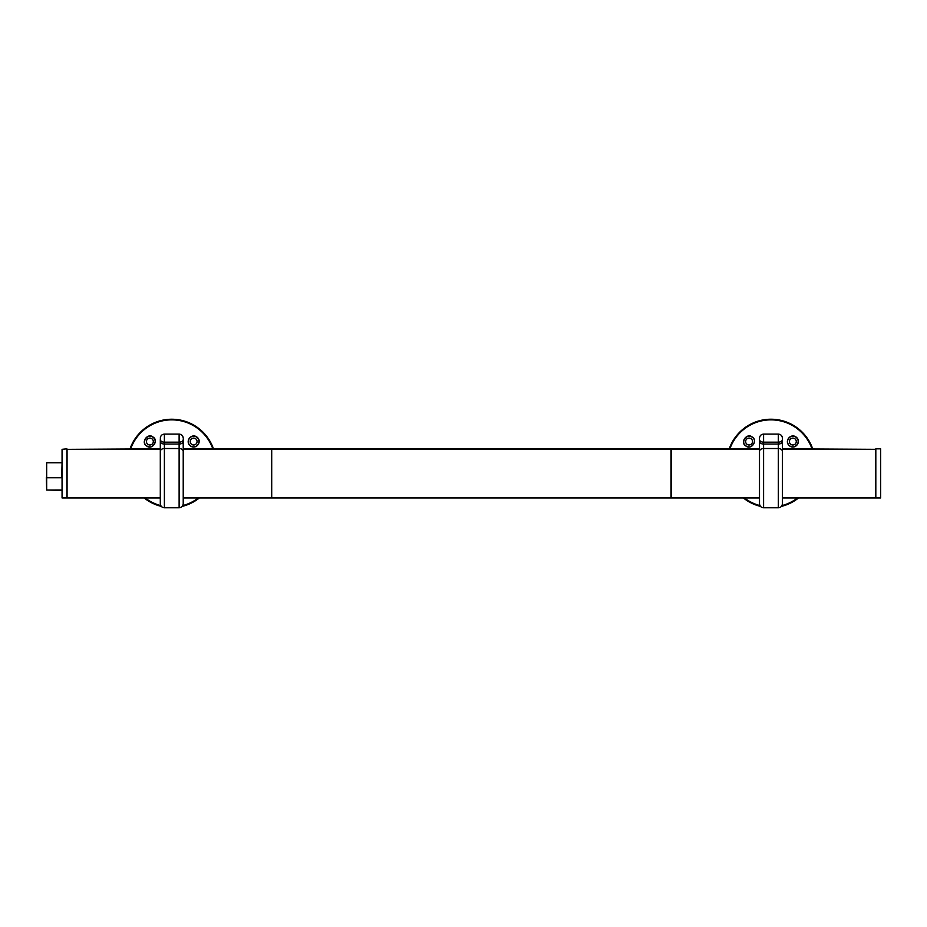 <?xml version="1.0" encoding="UTF-8"?>
<svg xmlns="http://www.w3.org/2000/svg" width="927" height="927" viewBox="0 0 927 927"><rect width="100%" height="100%" fill="white"/><g stroke="black" fill="none" stroke-linecap="round" stroke-linejoin="round"><path stroke-width="1.39" d="M796.223 437.127C801.971 441.576 795.181 450.232 789.561 445.875C783.802 441.403 790.65 432.747 796.223 437.127M752.318 437.092C758.286 440.626 751.09 450.615 745.725 445.887C739.792 442.364 746.965 432.411 752.318 437.092M781.948 505.597A43.581 43.581 0 0 0 797.556 497.95M812.017 448.83A43.581 43.581 0 0 0 729.897 448.83M744.369 497.95A43.581 43.581 0 0 0 759.978 505.597M760.522 506.385A44.206 44.206 0 0 1 743.35 497.95A44.206 44.206 0 0 0 760.522 506.385M729.236 448.83A44.206 44.206 0 0 1 812.689 448.83A44.206 44.206 0 0 0 729.236 448.83M798.564 497.95A44.206 44.206 0 0 1 781.403 506.385A44.206 44.206 0 0 0 798.564 497.95M749.086 444.983A3.441 3.441 0 0 1 746.108 439.827A3.441 3.441 0 0 1 752.052 439.827A3.441 3.441 0 0 1 749.086 444.983M792.84 444.983A3.441 3.441 0 0 1 789.862 439.827A3.441 3.441 0 0 1 795.818 439.827A3.441 3.441 0 0 1 792.84 444.983M788.668 438.251A5.319 5.319 0 0 1 796.061 437.312C790.661 433.083 784.057 441.437 789.619 445.783C795.065 449.989 801.623 441.646 796.061 437.312A5.319 5.319 0 0 1 797.498 438.981M792.84 446.872A5.319 5.319 0 0 1 790.569 446.362M789.619 445.783A5.319 5.319 0 0 1 788.124 439.085M752.26 437.289C747.092 432.747 740.128 442.399 745.876 445.794C751.067 450.383 758.043 440.684 752.26 437.289M749.086 446.872A5.319 5.319 0 0 1 747.672 446.687M745.876 445.794A5.319 5.319 0 0 1 745.146 445.134M759.503 439.537A4.09 2.619 0 0 0 763.593 442.167L778.332 442.167L778.332 434.103L763.593 434.103L763.593 507.776C761.102 507.532 759.746 506.165 759.503 503.685L759.503 440.371M759.503 452.666L759.503 502.04M759.503 441.426A4.09 2.619 0 0 0 763.593 444.045L778.332 444.045A4.09 2.619 180 0 0 782.423 441.426L782.423 503.685C782.179 506.165 780.812 507.532 778.332 507.776L778.332 442.167A4.09 2.619 180 0 0 782.423 439.537L782.423 441.426L782.423 439.537M782.423 502.04L782.423 451.472A4.09 2.966 180 0 0 778.332 448.517L763.593 448.517A4.09 2.966 0 0 0 759.503 451.472M62.063 449.317L62.063 497.95L66.895 497.95L66.895 448.83L62.063 449.317M759.503 497.95L671.171 497.95L671.171 449.352L759.503 449.352M782.423 449.352L875.656 449.352L875.656 497.95L782.423 497.95M671.009 449.352L671.009 497.95L271.704 497.95L271.704 449.352L671.009 449.352M160.301 497.95L67.057 497.95L67.057 449.352L160.301 449.352M183.222 449.352L271.541 449.352L271.541 497.95L183.222 497.95M67.057 449.352L160.301 448.83M66.895 449.328L160.301 449.282M183.222 449.282L759.503 449.282M782.423 449.282L875.656 449.352M782.423 448.83L875.818 449.328M875.818 497.95L875.818 448.83L880.65 448.83L880.65 497.95L875.818 497.95M46.35 477.614L46.674 489.85L46.674 462.747L46.674 477.753L61.738 477.753L62.063 462.422M197.011 437.127C202.77 441.576 195.968 450.232 190.359 445.875C184.6 441.403 191.449 432.747 197.011 437.127M153.117 437.092C159.085 440.626 151.889 450.615 146.524 445.887C140.58 442.364 147.764 432.411 153.117 437.092M182.735 505.597A43.581 43.581 0 0 0 198.355 497.95M212.816 448.83A43.581 43.581 0 0 0 130.695 448.83M145.168 497.95A43.581 43.581 0 0 0 160.777 505.597M161.31 506.385A44.206 44.206 0 0 1 144.149 497.95A44.206 44.206 0 0 0 161.31 506.385M130.035 448.83A44.206 44.206 0 0 1 213.477 448.83A44.206 44.206 0 0 0 130.035 448.83M199.363 497.95A44.206 44.206 0 0 1 182.202 506.385A44.206 44.206 0 0 0 199.363 497.95M149.873 444.983A3.441 3.441 0 0 1 146.895 439.827A3.441 3.441 0 0 1 152.851 439.827A3.441 3.441 0 0 1 149.873 444.983M193.639 444.983A3.441 3.441 0 0 1 190.661 439.827A3.441 3.441 0 0 1 196.617 439.827A3.441 3.441 0 0 1 193.639 444.983M196.86 437.312C191.46 433.083 184.844 441.437 190.417 445.783C195.864 449.989 202.422 441.646 196.86 437.312A5.319 5.319 0 0 0 189.456 438.251M193.43 446.872A5.319 5.319 0 0 1 192.387 446.721M190.417 445.783A5.319 5.319 0 0 1 188.343 441.032M188.54 440.024A5.319 5.319 0 0 1 188.923 439.085M197.671 438.077A5.319 5.319 0 0 1 197.833 444.821M153.059 437.289C147.891 432.747 140.927 442.399 146.675 445.794C151.866 450.383 158.841 440.684 153.059 437.289A5.319 5.319 0 0 1 155.076 442.677M149.873 446.872A5.319 5.319 0 0 1 148.471 446.687M154.739 443.709A5.319 5.319 0 0 1 154.195 444.659M152.573 446.142A5.319 5.319 0 0 1 151.576 446.594M160.301 439.537A4.09 2.619 0 0 0 164.392 442.167L179.12 442.167L179.12 434.103L164.392 434.103L164.392 507.776C161.901 507.532 160.545 506.165 160.301 503.685L160.301 440.371M183.222 441.426L183.222 503.685C182.978 506.165 181.611 507.532 179.12 507.776L179.12 442.167A4.09 2.619 180 0 0 183.222 439.537L183.222 441.426A4.09 2.619 180 0 1 179.12 444.045L164.392 444.045A4.09 2.619 0 0 1 160.301 441.426M183.222 452.666L183.222 451.472A4.09 2.966 180 0 0 179.12 448.517L164.392 448.517A4.09 2.966 0 0 0 160.301 451.472M183.222 440.371L183.222 439.537M61.738 490.035L46.674 490.035L62.063 490.371L62.063 477.88M46.674 490.047L62.063 489.989M763.593 507.776L778.332 507.776M778.332 434.103C780.812 434.346 782.179 435.713 782.423 438.193M763.593 434.103C761.102 434.346 759.746 435.713 759.503 438.193M759.503 448.83L183.222 448.83M46.674 462.747L61.738 462.747M164.392 507.776L179.12 507.776M179.12 434.103C181.611 434.346 182.978 435.713 183.222 438.193M164.392 434.103C161.901 434.346 160.545 435.713 160.301 438.193"/></g></svg>
